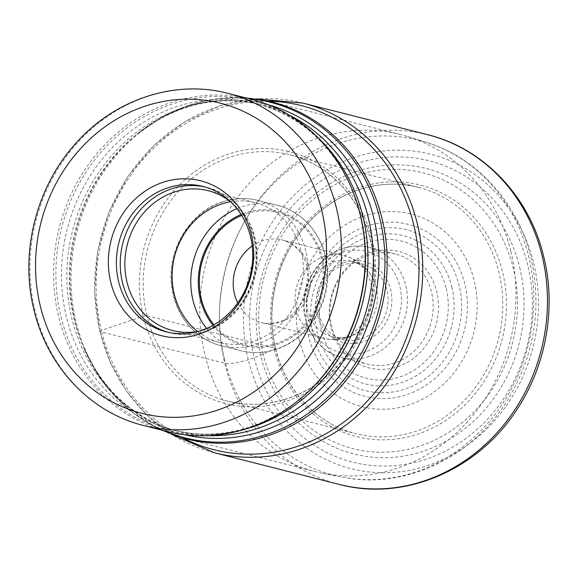 <?xml version="1.0" encoding="UTF-8"?>
<svg xmlns="http://www.w3.org/2000/svg" width="578" height="578" viewBox="0 0 578 578"><rect width="100%" height="100%" fill="white"/><g stroke="black" fill="none" stroke-linecap="round" stroke-linejoin="round"><path stroke-width="0.43" stroke-dasharray="2.89 2.17" d="M527.793 265.251A155.453 140.425 -75.8 0 0 355.304 163.964A155.453 140.425 -75.8 0 0 254.19 357.703A155.453 140.425 -75.8 0 0 426.68 458.99A155.453 140.425 -75.8 0 0 527.793 265.251M397.7 366.698A60.083 54.274 -75.8 0 0 436.78 291.818A60.083 54.274 -75.8 0 0 370.115 252.665A60.083 54.274 -75.8 0 0 331.028 327.545A60.083 54.274 -75.8 0 0 397.7 366.698M299.252 339.958A99.416 89.807 104.2 0 1 363.916 216.064A99.416 89.807 104.2 0 1 474.227 280.836A99.416 89.807 104.2 0 1 409.564 404.737A99.416 89.807 104.2 0 1 299.252 339.958M510.851 251.394A173.826 157.021 104.2 0 1 322.38 473.209A173.826 157.021 104.2 0 1 315.162 471.576A173.826 157.021 104.2 0 1 204.915 354.769A173.826 157.021 104.2 0 1 247.138 185.748A173.826 157.021 104.2 0 1 400.605 134.587A173.826 157.021 104.2 0 1 407.728 136.596A173.826 157.021 104.2 0 1 510.851 251.394M167.259 431.506A171.334 154.774 104.2 0 1 58.588 316.376A171.334 154.774 104.2 0 1 100.204 149.767A171.334 154.774 104.2 0 1 251.481 99.344M231.034 202.163A72.142 65.169 104.2 0 1 254.703 271.862A72.142 65.169 104.2 0 1 207.032 329.092A72.142 65.169 104.2 0 1 198.268 331.367M197.647 331.483A72.142 65.169 -75.8 0 0 219.98 342.537A72.142 65.169 -75.8 0 0 254.269 341.071A72.142 65.169 -75.8 0 0 303.32 269.796A72.142 65.169 -75.8 0 0 255.44 202.683A72.142 65.169 -75.8 0 0 230.535 201.765M333.166 262.159A38.914 35.15 104.2 0 1 351.662 261.364A38.914 35.15 104.2 0 1 375.071 283.292A38.914 35.15 104.2 0 1 363.562 328.672A38.914 35.15 104.2 0 1 351.034 336.006A38.914 35.15 104.2 0 1 332.538 336.801A38.914 35.15 104.2 0 1 306.716 300.596A38.914 35.15 104.2 0 1 333.166 262.159A56.803 21.039 71.3 0 0 323.947 256.531A42.606 38.488 -75.8 0 0 294.982 298.616A42.606 38.488 -75.8 0 0 323.254 338.253A42.606 38.488 -75.8 0 0 343.505 337.386A42.606 38.488 -75.8 0 0 372.47 295.293A42.606 38.488 -75.8 0 0 344.199 255.664A42.606 38.488 -75.8 0 0 323.947 256.531M361.662 338.701A38.914 35.15 -75.8 0 0 388.12 300.257A38.914 35.15 -75.8 0 0 362.29 264.059A38.914 35.15 -75.8 0 0 343.794 264.854A38.914 35.15 -75.8 0 0 317.344 303.291A38.914 35.15 -75.8 0 0 343.166 339.496A38.914 35.15 -75.8 0 0 361.662 338.701M344.322 262.455A41.753 37.715 -75.8 0 0 317.17 314.49A41.753 37.715 -75.8 0 0 363.497 341.692A41.753 37.715 -75.8 0 0 390.649 289.657A41.753 37.715 -75.8 0 0 344.322 262.455M368.504 255.18A56.803 51.312 -75.8 0 0 329.886 311.296A56.803 51.312 -75.8 0 0 367.579 364.147A56.803 51.312 -75.8 0 0 394.586 362.984A56.803 51.312 -75.8 0 0 433.204 306.867A56.803 51.312 -75.8 0 0 395.504 254.017A56.803 51.312 -75.8 0 0 368.504 255.18M268.582 101.15A177.511 160.352 -75.8 0 0 101.331 330.428L143.228 316.267A2.839 0.614 -13.6 0 1 146.913 315.725L275.417 348.31A3.006 0.65 -13.6 0 1 274.304 349.423L260.548 355.051A53.559 11.589 -13.6 0 1 254.19 357.703L248.273 359.704A18.178 3.93 -13.6 0 1 224.719 363.194L100.016 331.57A2.839 0.614 -13.6 0 1 101.331 330.428A177.511 160.352 -75.8 0 0 183.154 438.066M533.711 263.25A162.18 146.501 104.2 0 1 428.219 465.369A162.18 146.501 104.2 0 1 248.273 359.704A162.18 146.501 104.2 0 1 353.758 157.584A162.18 146.501 104.2 0 1 533.711 263.25M339.105 484.386A180.358 162.924 104.2 0 1 224.719 363.194A180.358 162.924 104.2 0 1 268.524 187.814A180.358 162.924 104.2 0 1 427.763 134.739M303.06 103.115A180.358 162.924 -75.8 0 0 143.821 156.197A180.358 162.924 -75.8 0 0 100.016 331.57A180.358 162.924 -75.8 0 0 214.402 452.762M371.864 239.01A129.906 117.348 104.2 0 1 287.367 400.915A129.906 117.348 104.2 0 1 143.228 316.267A129.906 117.348 104.2 0 1 227.725 154.369A129.906 117.348 104.2 0 1 371.864 239.01M146.913 315.725A127.066 114.784 104.2 0 1 177.771 192.171A127.066 114.784 104.2 0 1 289.961 154.774A127.066 114.784 104.2 0 1 370.549 240.159A127.066 114.784 104.2 0 1 339.683 363.714A127.066 114.784 104.2 0 1 227.501 401.11A127.066 114.784 104.2 0 1 146.913 315.725M275.417 348.31A127.066 114.784 -75.8 0 0 356.005 433.695A127.066 114.784 -75.8 0 0 468.194 396.298A127.066 114.784 -75.8 0 0 499.052 272.744A127.066 114.784 -75.8 0 0 418.465 187.359A127.066 114.784 -75.8 0 0 306.282 224.755A127.066 114.784 -75.8 0 0 275.417 348.31M274.304 349.423A129.747 117.204 -75.8 0 0 418.262 433.955A129.747 117.204 -75.8 0 0 502.65 272.26A129.747 117.204 -75.8 0 0 358.692 187.72A129.747 117.204 -75.8 0 0 274.304 349.423M519.73 267.469A147.26 133.027 104.2 0 1 423.941 450.999A147.26 133.027 104.2 0 1 260.548 355.051A147.26 133.027 104.2 0 1 356.33 171.522A147.26 133.027 104.2 0 1 519.73 267.469M446.194 288.552A70.805 63.956 104.2 0 1 446.209 288.624A70.805 63.956 -75.8 0 1 400.193 376.856A70.805 63.956 -75.8 0 1 321.614 330.811A70.805 63.956 104.2 0 1 321.599 330.732A70.805 63.956 104.2 0 1 367.615 242.507A70.805 63.956 104.2 0 1 446.194 288.552M451.823 287.013A76.484 69.093 104.2 0 1 451.844 287.1A76.484 69.093 104.2 0 1 402.136 382.405A76.484 69.093 104.2 0 1 317.25 332.668A76.484 69.093 104.2 0 1 317.235 332.581A76.484 69.093 104.2 0 1 366.943 237.276A76.484 69.093 104.2 0 1 451.823 287.013M313.052 334.922A83.015 74.988 -75.8 0 0 405.106 389.037A83.015 74.988 -75.8 0 0 459.192 285.676A83.015 74.988 -75.8 0 0 459.163 285.554A83.015 74.988 -75.8 0 0 367.102 231.446A83.015 74.988 -75.8 0 0 313.023 334.799A83.015 74.988 -75.8 0 0 313.052 334.922M464.791 284.022A88.694 80.125 -75.8 0 0 366.38 226.229A88.694 80.125 -75.8 0 0 308.688 336.772A88.694 80.125 -75.8 0 0 407.1 394.564A88.694 80.125 -75.8 0 0 464.791 284.022M262.889 353.05A142.275 128.518 -75.8 0 0 420.755 445.754A142.275 128.518 -75.8 0 0 513.3 268.438A142.275 128.518 -75.8 0 0 355.434 175.734A142.275 128.518 -75.8 0 0 262.889 353.05M224.495 359.213A172.822 156.118 104.2 0 1 269.146 188.226A172.822 156.118 104.2 0 1 426.138 142.296A172.822 156.118 104.2 0 1 528.668 256.437A172.822 156.118 104.2 0 1 341.28 476.966A172.822 156.118 104.2 0 1 224.495 359.213M400.605 134.587L271.819 101.93A173.826 157.021 -75.8 0 0 118.374 153.054A173.826 157.021 -75.8 0 0 76.108 322.033A173.826 157.021 -75.8 0 0 76.123 322.112A173.826 157.021 -75.8 0 0 186.369 438.919L315.162 471.576M163.538 430.567A173.14 156.407 104.2 0 1 83.94 348.332A173.14 156.407 104.2 0 1 75.111 321.505A173.14 156.407 104.2 0 1 75.089 321.419A173.14 156.407 104.2 0 1 138.597 132.767A173.14 156.407 104.2 0 1 247.76 98.397M268.575 104.871A170.207 153.755 -75.8 0 0 136.755 134.241A170.207 153.755 -75.8 0 0 74.345 319.779A170.207 153.755 -75.8 0 0 83.022 346.157A170.207 153.755 -75.8 0 0 184.917 434.793M208.636 435.646A168.494 152.209 104.2 0 1 178.674 431.47A168.494 152.209 104.2 0 1 71.809 318.247A168.494 152.209 104.2 0 1 112.739 154.405A168.494 152.209 104.2 0 1 261.502 104.813A168.494 152.209 104.2 0 1 289.831 115.419M318.42 138.084A168.494 152.209 -75.8 0 0 256.105 103.448A168.494 152.209 -75.8 0 0 107.342 153.033A168.494 152.209 -75.8 0 0 66.412 316.881A168.494 152.209 -75.8 0 0 173.277 430.104A168.494 152.209 -75.8 0 0 244.573 429.338M161.125 429.953L136.834 415.698L115.456 396.927L97.639 374.226L83.022 346.157C103.195 391.14 135.079 419.577 178.674 431.47L173.277 430.104C217.277 440.422 258.865 430.61 298.031 400.677A170.207 153.755 104.2 0 1 60.871 316.361A170.207 153.755 104.2 0 1 159.109 109.069A170.207 153.755 104.2 0 1 351.764 188.76C331.591 143.778 299.707 115.34 256.105 103.448L261.502 104.813C217.509 94.496 175.922 104.307 136.755 134.241L162.982 116.532L189.454 105.066L217.205 98.744L245.354 97.79M227.862 93.354A171.334 154.774 -75.8 0 0 76.628 143.734A171.334 154.774 -75.8 0 0 34.94 310.27A171.334 154.774 -75.8 0 0 34.969 310.386A171.334 154.774 -75.8 0 0 143.64 425.516M168.075 332.278A74.981 67.734 -75.8 0 0 169.997 332.798A74.981 67.734 -75.8 0 0 205.638 331.266A74.981 67.734 -75.8 0 0 256.618 257.188A74.981 67.734 -75.8 0 0 206.859 187.431A74.981 67.734 -75.8 0 0 204.923 186.976M222.544 201.975A74.981 67.734 104.2 0 1 258.185 200.45A74.981 67.734 104.2 0 1 307.944 270.201A74.981 67.734 104.2 0 1 256.972 344.286A74.981 67.734 104.2 0 1 221.323 345.81A74.981 67.734 104.2 0 1 171.565 276.053A74.981 67.734 104.2 0 1 222.544 201.975M206.584 328.463A74.981 67.734 -75.8 0 0 240.535 350.68A74.981 67.734 -75.8 0 0 276.176 349.155A74.981 67.734 -75.8 0 0 327.155 275.077A74.981 67.734 -75.8 0 0 277.397 205.32A74.981 67.734 -75.8 0 0 241.749 206.852A74.981 67.734 -75.8 0 0 236.951 208.68M212.986 325.335A69.302 62.605 -75.8 0 0 277.238 344.365A69.302 62.605 -75.8 0 0 322.314 257.99A69.302 62.605 -75.8 0 0 245.419 212.834A69.302 62.605 -75.8 0 0 241.098 214.481M241.683 215.421A68.168 61.579 104.2 0 1 245.679 213.918A68.168 61.579 104.2 0 1 321.317 258.33A68.168 61.579 104.2 0 1 276.978 343.281A68.168 61.579 104.2 0 1 213.954 324.785M252.189 245.946A42.606 38.488 104.2 0 1 262.174 240.867A42.606 38.488 104.2 0 1 282.425 240A42.606 38.488 104.2 0 1 310.697 279.629A42.606 38.488 104.2 0 1 281.739 321.722A42.606 38.488 104.2 0 1 261.487 322.589A42.606 38.488 104.2 0 1 237.739 302.959M351.034 336.006A56.803 21.039 -108.7 0 1 348.621 337.306A56.803 21.039 -108.7 0 1 343.505 337.386M365.982 351.641A52.258 47.208 104.2 0 1 365.91 351.67A52.258 47.208 104.2 0 1 307.93 317.654A52.258 47.208 104.2 0 1 341.836 252.507A52.258 47.208 104.2 0 1 341.916 252.485A52.258 47.208 -75.8 0 1 399.889 286.493A52.258 47.208 -75.8 0 1 365.982 351.641M368.923 356.431A56.803 51.312 104.2 0 1 368.843 356.46A56.803 51.312 104.2 0 1 341.836 357.616A56.803 51.312 104.2 0 1 304.136 304.816A56.803 51.312 104.2 0 1 342.682 248.677A56.803 51.312 104.2 0 1 342.761 248.648A56.803 51.312 104.2 0 1 369.761 247.492A56.803 51.312 104.2 0 1 407.461 300.293A56.803 51.312 104.2 0 1 368.923 356.431M256.451 98.917L219.589 105.976L184.743 121.828L153.69 145.649L128.013 176.218L109.011 211.974L97.653 251.098L94.51 291.594L99.756 331.396L110.355 362.579L126.228 390.764L146.834 414.946L171.42 434.251M289.961 154.774C328.68 164.181 360.455 197.806 370.288 239.978C381.155 283.141 368.099 333.361 337.595 365.701C308.854 397.259 265.519 411.139 227.501 401.11L356.005 433.695C317.3 424.288 285.525 390.67 275.692 348.498C264.818 305.329 277.881 255.108 308.385 222.761C337.126 191.21 380.454 177.33 418.465 187.359L289.961 154.774M407.728 136.596L426.138 142.296C477.5 157.729 518.235 203.275 531.023 258.135C542.316 309.042 534.159 356.901 506.545 401.688C471.113 458.455 403.119 490.079 341.28 476.966L322.38 473.209M203.001 186.456L206.859 187.431C236.142 194.324 257.716 224.437 257.138 256.957C257.542 289.701 235.614 321.838 206.158 331.259C194.107 335.269 182.048 335.782 169.997 332.798L166.139 331.815M208.203 190.704L255.44 202.683M258.185 200.45C246.134 197.466 234.076 197.979 222.024 201.989C190.278 212.032 167.685 248.54 171.348 283.43C173.559 313.254 194.309 339.373 221.323 345.81L240.535 350.68C252.586 353.671 264.645 353.158 276.696 349.148C306.037 339.748 327.928 307.828 327.668 275.207C328.398 242.55 306.795 212.227 277.397 205.32L258.185 200.45M172.743 330.565L219.98 342.537M375.071 283.292C369.32 268.987 359.032 259.775 344.199 255.664L282.425 240C298.754 244.653 307.742 259.659 308.349 276.111C309.642 296.398 295.553 316.99 279.42 321.765C273.228 323.788 267.253 324.063 261.487 322.589L323.254 338.253C331.801 340.377 340.261 340.059 348.65 337.299L363.562 328.672M351.662 261.364L362.29 264.059M332.538 336.801L343.166 339.496M395.504 254.017L369.761 247.492C360.621 245.231 351.482 245.621 342.349 248.656C318.081 256.329 300.928 284.383 304.014 310.986C307.438 335.276 320.046 350.824 341.836 357.616L367.579 364.147"/><path stroke-width="0.87" d="M251.481 99.344A171.334 154.774 104.2 0 1 351.41 187.922A171.334 154.774 104.2 0 1 360.145 214.474A171.334 154.774 104.2 0 1 297.323 401.248A171.334 154.774 104.2 0 1 167.259 431.506L143.64 425.516A171.334 154.774 -75.8 0 0 294.874 375.136A171.334 154.774 -75.8 0 0 336.555 208.607A171.334 154.774 -75.8 0 0 336.526 208.485A171.334 154.774 -75.8 0 0 227.862 93.354L251.481 99.344M162.685 182.417A79.901 72.178 104.2 0 1 251.343 234.48A79.901 72.178 104.2 0 1 199.367 334.062A79.901 72.178 104.2 0 1 110.709 281.999A79.901 72.178 104.2 0 1 162.685 182.417M201.78 330.291A74.981 67.734 104.2 0 1 166.139 331.815A74.981 67.734 104.2 0 1 116.38 262.065A74.981 67.734 104.2 0 1 167.353 187.987A74.981 67.734 104.2 0 1 203.001 186.456A74.981 67.734 104.2 0 1 252.759 256.213A74.981 67.734 104.2 0 1 201.78 330.291M198.268 331.367A72.142 65.169 104.2 0 1 172.743 330.565A72.142 65.169 104.2 0 1 124.862 263.452A72.142 65.169 104.2 0 1 173.913 192.178A72.142 65.169 104.2 0 1 208.203 190.704A72.142 65.169 104.2 0 1 231.034 202.163M230.535 201.765A72.142 65.169 -75.8 0 0 221.15 204.157A72.142 65.169 -75.8 0 0 173.414 261.726A72.142 65.169 -75.8 0 0 197.647 331.483M427.763 134.739A180.358 162.924 104.2 0 1 542.15 255.931A180.358 162.924 104.2 0 1 498.344 431.304A180.358 162.924 104.2 0 1 339.105 484.386C403.856 501.776 477.76 470.319 516.609 409.961C546.145 365.852 556.448 308.103 543.819 257.066C529.903 197.12 484.111 148.438 427.763 134.739L303.06 103.115A180.358 162.924 -75.8 0 1 417.446 224.315A180.358 162.924 -75.8 0 1 373.641 399.687A180.358 162.924 -75.8 0 1 214.402 452.762L339.105 484.386M183.154 438.066A177.511 160.352 -75.8 0 0 358.252 410.12A177.511 160.352 -75.8 0 0 413.761 224.856A177.511 160.352 -75.8 0 0 268.582 101.15M161.125 429.953L186.369 438.919A173.826 157.021 -75.8 0 0 339.813 387.795A173.826 157.021 -75.8 0 0 382.087 218.816A173.826 157.021 -75.8 0 0 382.065 218.737A173.826 157.021 -75.8 0 0 271.819 101.93L245.354 97.79M247.76 98.397A173.14 156.407 104.2 0 1 379.847 218.535A173.14 156.407 104.2 0 1 379.869 218.614A173.14 156.407 104.2 0 1 329.366 395.742A173.14 156.407 104.2 0 1 163.538 430.567M184.917 434.793A170.207 153.755 -75.8 0 0 373.915 218.556A170.207 153.755 -75.8 0 0 268.575 104.871M289.831 115.419A168.494 152.209 104.2 0 1 368.374 218.043A168.494 152.209 104.2 0 1 208.636 435.646M244.573 429.338A168.494 152.209 -75.8 0 0 362.977 216.671A168.494 152.209 -75.8 0 0 318.42 138.084M351.41 187.922L351.764 188.76A170.207 153.755 104.2 0 1 360.441 215.139A170.207 153.755 104.2 0 1 298.031 400.677L297.323 401.248M321.83 210.775A159.976 144.514 -75.8 0 0 321.809 210.667A159.976 144.514 -75.8 0 0 144.348 106.417A159.976 144.514 -75.8 0 0 40.214 305.697A159.976 144.514 -75.8 0 0 40.243 305.805A159.976 144.514 -75.8 0 0 217.704 410.062A159.976 144.514 -75.8 0 0 321.83 210.775M204.923 186.976A74.981 67.734 -75.8 0 0 171.211 188.963A74.981 67.734 -75.8 0 0 120.253 261.95A74.981 67.734 -75.8 0 0 168.075 332.278M241.098 214.481A69.302 62.605 -75.8 0 0 212.986 325.335M213.954 324.785A68.168 61.579 104.2 0 1 241.683 215.421M236.951 208.68A74.981 67.734 -75.8 0 0 206.584 328.463M237.739 302.959A42.606 38.488 104.2 0 1 252.189 245.946M171.42 434.251L214.402 452.762M256.451 98.917L303.06 103.115M143.64 425.516C90.464 412.591 47.158 366.589 33.929 309.678C19.739 253.048 35.937 187.778 74.974 144.305C113.693 99.647 174.383 79.215 227.862 93.354"/></g></svg>
